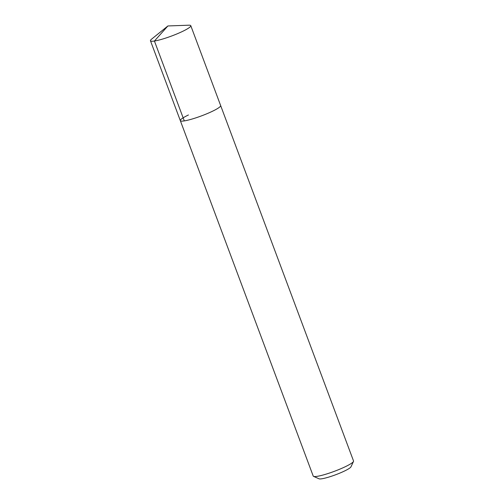 <?xml version="1.0" encoding="UTF-8"?>
<svg xmlns="http://www.w3.org/2000/svg" width="504" height="504" viewBox="0 0 504 504"><rect width="100%" height="100%" fill="white"/><g stroke="black" fill="none" stroke-linecap="round" stroke-linejoin="round"><path stroke-width="0.76" d="M167.908 25.956L188.868 25.2A21.521 2.961 159.5 0 1 190.783 25.685A21.521 2.961 159.5 0 1 182.668 31.349A21.521 2.961 159.5 0 1 162.023 39.224A21.521 2.961 159.5 0 1 150.463 40.761A21.521 2.961 159.5 0 1 151.591 39.136L167.908 25.956L154.426 41.032L184.288 120.903M212.531 111.22A21.521 2.961 -20.5 0 0 220.645 105.557A21.521 2.961 159.5 0 1 212.531 111.22A21.521 2.961 159.5 0 1 191.892 119.095A21.521 2.961 159.5 0 1 180.325 120.632A21.521 2.961 -20.5 0 0 191.892 119.095A21.521 2.961 -20.5 0 0 212.531 111.22M188.439 114.975A21.521 2.961 159.5 0 0 180.325 120.632L313.217 476.066A21.521 2.961 -20.5 0 0 313.557 476.375A21.521 2.961 -20.5 0 0 345.423 466.654A21.521 2.961 -20.5 0 0 353.487 461.45A21.521 2.961 -20.5 0 0 353.537 460.99L190.783 25.685M313.557 476.375L319.013 478.8A17.218 2.369 -20.5 0 0 344.509 471.019A17.218 2.369 -20.5 0 0 350.954 466.855L353.487 461.45M180.325 120.632L150.463 40.761"/></g></svg>

